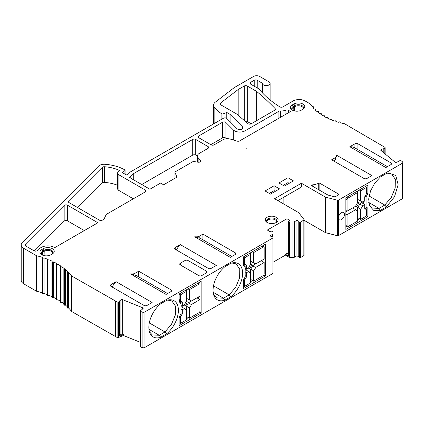 <?xml version="1.0" encoding="UTF-8"?>
<svg xmlns="http://www.w3.org/2000/svg" width="424" height="424" viewBox="0 0 424 424"><rect width="100%" height="100%" fill="white"/><g stroke="black" fill="none" stroke-linecap="round" stroke-linejoin="round"><path stroke-width="0.64" d="M21.2 244.834A8.528 4.924 0 0 0 23.696 248.316L36.448 255.677A68.222 39.384 180 0 1 42.358 257.368L42.358 258.078L42.999 258.29L44.059 257.935A68.222 39.384 180 0 1 47.424 259.175L47.313 259.901L49.03 259.822A68.222 39.384 180 0 1 52.194 261.226L51.977 261.963L53.7 261.952A68.222 39.384 180 0 1 56.641 263.511L56.312 264.258L58.03 264.311A68.222 39.384 180 0 1 60.727 266.012L60.282 266.76L61.984 266.876A68.222 39.384 180 0 1 64.416 268.705L63.86 269.452L65.54 269.632A68.222 39.384 180 0 1 67.686 271.577L67.019 272.314L68.667 272.558A68.222 39.384 180 0 1 71.603 275.971L117.103 301.936A1.277 0.737 0 0 0 118.572 301.936L119.695 301.48L119.542 300.966L120.882 299.858A1.277 0.737 180 0 1 122.663 299.678L142.575 307.723A1.277 0.737 180 0 1 143.121 308.328A1.277 0.737 180 0 1 142.888 308.751L141.542 309.865L140.651 309.955L140.296 310.718A1.277 0.737 0 0 0 140.254 310.909A1.277 0.737 0 0 0 140.8 311.513L142.119 312.048A2.131 1.23 0 0 0 144.95 311.847L272.961 237.944L272.961 237.392A0.853 0.493 0 0 0 271.885 236.915L269.998 235.823L272.425 234.424A2.131 1.23 0 0 0 273.045 233.555L273.056 231.621L271.853 230.926L270.342 231.796L267.327 230.052L286.926 218.742L289.942 220.48L288.437 221.349L289.64 222.043L292.989 222.043A2.131 1.23 0 0 0 294.495 221.678L296.922 220.279L298.809 221.37A0.853 0.493 0 0 0 298.782 221.498A0.853 0.493 0 0 0 299.63 221.991L300.589 221.991L303.844 220.114A0.853 0.493 0 0 0 304.093 219.764A0.853 0.493 0 0 0 304.019 219.563L298.681 212.647L274.561 198.724L301.395 183.232L325.515 197.155L337.499 200.234A0.853 0.493 0 0 0 338.447 200.133L402.275 163.282A2.131 1.23 0 0 0 402.8 162.472A2.131 1.23 0 0 0 402.413 161.767L401.491 161.003A1.277 0.737 0 0 0 400.113 160.717L398.783 160.919L398.629 161.438L396.705 162.212A1.277 0.737 180 0 1 394.924 162.032L380.985 150.536A1.277 0.737 180 0 1 380.752 150.112A1.277 0.737 180 0 1 381.298 149.508L383.222 148.734L384.112 148.824L384.902 148.172A1.277 0.737 0 0 0 385.13 147.748A1.277 0.737 0 0 0 384.902 147.324L344.558 123.728A55.427 32.001 180 0 1 340.218 122.737L340.112 122.038L339.439 121.858L338.442 122.26A55.427 32.001 180 0 1 335.887 121.492L335.887 120.787L334.192 120.925A55.427 32.001 180 0 1 331.764 120.034L331.875 119.308L330.158 119.388A55.427 32.001 180 0 1 327.879 118.376L328.096 117.639L326.374 117.649A55.427 32.001 180 0 1 324.254 116.526L324.588 115.778L322.871 115.725A55.427 32.001 180 0 1 320.926 114.501L321.371 113.754L319.664 113.632A55.427 32.001 180 0 1 317.915 112.318L318.472 111.576L316.792 111.39A55.427 32.001 180 0 1 315.244 109.991L315.912 109.254L314.264 109.01A55.427 32.001 180 0 1 312.939 107.537L313.712 106.816L312.106 106.509A55.427 32.001 180 0 1 310.389 104.002L305.163 100.986A8.528 4.924 0 0 0 293.106 100.986L282.893 106.88A2.131 1.23 180 0 1 279.824 106.848A119.383 68.927 180 0 1 259.038 88.976L250.595 84.1A2.131 1.23 180 0 1 249.969 83.231A2.131 1.23 180 0 1 250.595 82.362L254.214 80.274A2.131 1.23 180 0 1 257.23 80.274L262.44 83.279A3.837 2.215 0 0 0 262.435 83.406A3.837 2.215 0 0 0 266.272 85.622A3.837 2.215 0 0 0 270.109 83.406A3.837 2.215 0 0 0 268.986 81.837L259.642 76.442A4.261 2.459 0 0 0 253.61 76.442L234.313 87.583L215.302 102.152A8.528 4.924 0 0 0 213.585 105.115A8.528 4.924 0 0 0 214.125 106.837A34.111 19.695 0 0 0 221.9 113.833A0.853 0.493 0 0 0 222.971 113.902L226.776 112.471L230.094 114.39L242.549 126.845A3.196 1.844 180 0 1 242.978 127.767A3.196 1.844 180 0 1 240.609 129.553A3.196 1.844 180 0 1 237.011 128.689L226.803 118.482A2.131 1.23 0 0 0 223.448 118.227L130.3 172.001L127.825 174.481A1.277 0.737 180 0 1 125.811 174.635L122.462 172.701L124.937 170.501A0.853 0.493 0 0 0 125.075 170.231A0.853 0.493 0 0 0 124.82 169.886A34.111 19.695 0 0 0 104.924 164.295A6.397 3.694 0 0 0 98.601 166.113L22.345 242.374A8.528 4.924 0 0 0 21.2 244.834L21.2 280.344A8.528 4.924 0 0 0 23.696 283.826L36.448 291.187A68.222 39.384 180 0 1 42.358 292.878M42.358 258.078L42.358 293.588L42.999 293.8L44.059 293.445A68.222 39.384 180 0 1 47.313 294.643M47.318 259.923L47.313 295.411L49.03 295.332A68.222 39.384 180 0 1 51.977 296.636M51.982 262.006L51.977 297.473L53.7 297.463A68.222 39.384 180 0 1 56.312 298.835M56.323 264.322L56.312 299.768L58.03 299.821A68.222 39.384 180 0 1 60.282 301.226M60.309 266.844L60.282 302.27L61.984 302.386A68.222 39.384 180 0 1 63.86 303.78M63.897 304.856L64.321 305.206L65.54 305.142A68.222 39.384 180 0 1 67.019 306.457M67.072 307.697L67.443 308.068L68.667 308.068A68.222 39.384 180 0 1 71.603 311.481L117.103 337.446A1.277 0.737 0 0 0 118.572 337.446L118.572 301.936M140.254 342.295L123.416 335.49L118.572 337.446M140.296 346.228A1.277 0.737 0 0 0 140.254 346.419A1.277 0.737 0 0 0 140.8 347.023L142.119 347.558A2.131 1.23 0 0 0 144.95 347.357L272.961 273.454L272.961 237.944M272.961 269.41A2.131 1.23 0 0 0 273.045 269.065L273.056 231.621M273.056 262.255L285.421 255.116L285.421 254.246L288.437 255.99L288.437 221.349M298.782 256.865L296.922 255.789L294.495 257.188A2.131 1.23 0 0 1 292.989 257.548L289.64 257.553L285.421 255.116M298.809 256.88A0.853 0.493 0 0 0 298.782 257.008A0.853 0.493 0 0 0 299.63 257.501L300.589 257.501L303.844 255.624A0.853 0.493 0 0 0 304.093 255.274L304.093 219.764M304.093 220.294L325.515 232.665L337.499 235.744A0.853 0.493 0 0 0 338.447 235.643L402.275 198.792A2.131 1.23 0 0 0 402.8 197.982L402.8 162.472M245.12 121.222A2.131 1.23 180 0 1 247.277 121.524L251.199 123.787M198.739 135.972L222.531 122.234A2.131 1.23 0 0 1 225.886 122.488L233.322 129.924A7.462 4.309 0 0 0 245.056 130.815L278.913 111.268A2.131 1.23 0 0 1 280.614 110.913A8.528 4.924 0 0 0 285.903 110.187A2.131 1.23 0 0 1 288.543 110.362L290.244 111.342A9.381 5.417 0 0 0 290.551 111.512L239.624 140.911A2.131 1.23 0 0 1 237.133 141.134L230.386 139.109A6.397 3.694 0 0 0 222.913 139.772L214.115 144.849A2.131 1.23 0 0 1 211.099 144.849L198.739 137.71A2.131 1.23 0 0 1 198.114 136.841A2.131 1.23 0 0 1 198.739 135.972L198.739 137.71M197.414 162.095L197.414 156.021A6.397 3.694 0 0 1 199.291 153.409L208.083 148.331A2.131 1.23 0 0 0 208.709 147.462A2.131 1.23 0 0 0 208.083 146.587L195.724 139.454A2.131 1.23 0 0 0 192.708 139.454L133.714 173.517L130.799 176.432A5.115 2.952 0 0 1 129.331 177.359L149.9 189.237L160.59 183.062L163.606 184.8L176.146 177.561A2.131 1.23 0 0 0 176.771 176.691A2.131 1.23 0 0 0 176.697 176.373L175.043 172.801L175.043 178.202M197.414 156.021A6.397 3.694 0 0 0 198.141 157.723L200.6 160.452A2.131 1.23 0 0 1 200.838 161.025A2.131 1.23 0 0 1 198.156 162.212L194.399 161.629A2.131 1.23 0 0 0 192.337 161.947L175.594 171.614A2.131 1.23 0 0 0 174.969 172.483A2.131 1.23 0 0 0 175.043 172.801M26.034 243.604L64.167 205.47A2.131 1.23 0 0 1 67.522 205.216L97.88 222.748L54.77 247.637A9.381 5.417 0 0 0 41.208 247.462L39.702 248.332A9.381 5.417 0 0 0 37.508 250.324A2.131 1.23 0 0 1 33.994 250.78L26.712 246.577A4.261 2.459 0 0 1 25.461 244.834A4.261 2.459 0 0 1 26.034 243.604L26.034 246.063M247.913 123.612L236.725 114.04L220.623 104.744A2.131 1.23 180 0 1 219.998 103.869A2.131 1.23 180 0 1 220.427 103.133L238.187 89.522L244.266 86.014A2.131 1.23 180 0 1 247.277 86.014L256.626 91.409A341.097 196.932 180 0 1 275.202 108.671A2.131 1.23 180 0 1 275.468 109.265A2.131 1.23 180 0 1 274.847 110.134L251.183 123.797A2.131 1.23 180 0 1 247.913 123.612M278.934 182.967L284.361 186.104L293.408 180.878L287.981 177.746L278.934 182.967M265.069 190.975L270.496 194.107L279.538 188.887L274.111 185.754L265.069 190.975M188.028 260.522A2.131 1.23 0 0 0 185.012 260.522L180.348 263.214A2.131 1.23 0 0 0 179.723 264.083A2.131 1.23 0 0 0 180.348 264.952L198.739 275.574A2.131 1.23 0 0 0 201.755 275.574L206.419 272.876A2.131 1.23 0 0 0 207.044 272.007A2.131 1.23 0 0 0 206.419 271.137L188.028 260.522L188.028 269.388M133.316 198.808L118.874 190.471A4.261 2.459 180 0 1 117.623 188.728L117.623 173.061A4.261 2.459 0 0 1 118.969 171.269A1.277 0.737 0 0 0 119.372 170.729A1.277 0.737 0 0 0 118.868 170.146A29.844 17.23 0 0 0 104.405 166.738A2.131 1.23 0 0 0 102.295 167.342L68.582 201.061A2.131 1.23 0 0 0 68.296 201.676A2.131 1.23 0 0 0 68.921 202.545L99.391 220.136A2.131 1.23 0 0 0 102.407 220.136L104.007 219.208L106.217 214.454L145.374 191.844A2.131 1.23 0 0 0 145.999 190.975A2.131 1.23 0 0 0 145.374 190.106L145.374 191.844M117.623 173.061A4.261 2.459 0 0 0 118.874 174.805L145.374 190.106M175.202 249.286L208.226 268.35A2.131 1.23 180 0 0 211.242 268.35L216.335 265.413L180.295 244.606L175.202 247.547A2.131 1.23 180 0 0 174.577 248.416A2.131 1.23 180 0 0 175.202 249.286L175.202 247.547M110.987 286.359L144.012 305.428A2.131 1.23 180 0 0 147.027 305.428L152.121 302.487L116.081 281.679L110.987 284.621A2.131 1.23 180 0 0 110.362 285.49A2.131 1.23 180 0 0 110.987 286.359L110.987 284.621M390.949 162.858L357.92 143.794A2.131 1.23 180 0 0 354.909 143.794L349.811 146.736L385.851 167.544L390.949 164.602L390.949 162.858A2.131 1.23 180 0 1 391.569 163.733A2.131 1.23 180 0 1 390.949 164.602M318.726 183.232A14.925 8.618 0 0 1 312.234 184.917A0.853 0.493 0 0 0 311.539 185.399A0.853 0.493 0 0 0 311.788 185.749L326.856 194.446A8.528 4.924 0 0 0 329.416 195.464L334.467 196.763A0.853 0.493 0 0 0 335.416 196.662L338.628 194.807A0.853 0.493 0 0 0 338.882 194.457A0.853 0.493 0 0 0 338.628 194.107L319.855 183.269A0.853 0.493 0 0 0 318.726 183.232L318.726 189.756M267.178 222.483L267.178 222.483A6.397 3.694 180 0 1 267.178 217.258A6.397 3.694 180 0 1 276.22 217.258A6.397 3.694 180 0 1 276.22 222.483A6.397 3.694 180 0 1 267.178 222.483M302.906 109.254L301.395 110.123A6.397 3.694 180 0 1 292.353 110.123A6.397 3.694 180 0 1 292.353 104.903L293.859 104.034A6.397 3.694 180 0 1 302.906 104.034A6.397 3.694 180 0 1 302.906 109.254L302.906 109.254M52.364 253.902L50.859 254.771A6.397 3.694 180 0 1 41.812 254.771A6.397 3.694 180 0 1 41.812 249.551L43.322 248.676A6.397 3.694 180 0 1 52.364 248.676A6.397 3.694 180 0 1 52.364 253.902L52.364 253.902M335.347 157.659L331.653 159.795L363.956 178.446A2.131 1.23 180 0 0 366.972 178.446L371.906 175.594L336.306 155.041L336.343 156.228A3.413 1.972 0 0 1 336.349 156.265A3.413 1.972 0 0 1 335.347 157.659L335.347 159.472A23.877 13.785 120 0 0 334.149 161.237M235.219 252.768A2.131 1.23 180 0 1 235.845 253.637A2.131 1.23 180 0 1 235.219 254.511L235.219 252.768L202.916 234.117L199.222 236.253L199.222 238.065L196.736 237.403L196.736 236.831A3.413 1.972 0 0 0 199.222 236.253M235.219 254.511L230.285 257.357L194.68 236.804L196.736 236.831M171.005 289.846A2.131 1.23 180 0 1 171.625 290.716A2.131 1.23 180 0 1 171.005 291.585L171.005 289.846L138.696 271.196L135.002 273.326L135.002 275.144L132.521 274.476L132.521 273.904A3.413 1.972 0 0 0 135.002 273.326M171.005 291.585L166.065 294.436L130.465 273.877L132.521 273.904M245.92 148.416L246.222 148.591L245.92 148.49M286.926 183.232L286.926 184.62M286.926 195.416L286.926 205.857M277.879 200.637L301.395 187.058L301.395 183.232M325.515 232.665L325.515 197.155M283.131 203.668L283.131 197.605M300.589 257.501L300.589 221.991M296.922 255.789L296.922 220.279M289.64 257.553L289.64 222.043M285.421 254.246L286.926 253.377L286.926 218.742M144.95 347.357L144.95 311.847M245.167 266.606L243.36 265.562L243.36 256.944L265.371 244.24L265.371 275.918L243.36 288.627L243.36 280.015L245.167 276.877L245.167 266.606L244.569 264.777L243.36 264.083M180.953 313.956L180.953 303.679L179.14 302.635L179.14 294.023L201.151 281.313L201.151 312.997L179.14 325.701L179.14 317.088L180.953 313.956M166.584 333.826L160.648 337.25A20.893 12.063 -60 0 1 149.725 332.654A20.893 12.063 -60 0 1 160.648 303.828L166.584 300.404A20.893 12.063 -60 0 1 168.646 299.885A20.893 12.063 -60 0 1 178.35 311.555A20.893 12.063 -60 0 1 166.584 333.826L164.984 331.96L159.233 335.283L160.648 337.25M230.799 263.325A20.893 12.063 -60 0 1 232.861 262.811A20.893 12.063 -60 0 1 242.565 274.482A20.893 12.063 -60 0 1 230.799 296.747L224.863 300.176A20.893 12.063 -60 0 1 213.94 295.576A20.893 12.063 -60 0 1 224.863 266.754L230.799 263.325M119.695 335.474L120.882 334.499A1.277 0.737 0 0 1 122.663 334.313L123.416 334.616L123.416 335.49M119.695 301.48L119.695 336.121L123.416 334.616M115.333 336.73L115.333 301.22M71.603 311.481L71.603 275.971M68.667 308.068L68.667 272.558M65.54 305.142L65.54 269.632M61.984 302.386L61.984 266.876M58.03 299.821L58.03 264.311M53.7 297.463L53.7 261.952M49.03 295.332L49.03 259.822M44.059 293.445L44.059 257.935M36.448 291.187L36.448 255.677M230.094 121.773L230.094 114.39M226.776 118.455L226.776 112.471M262.954 245.634L262.954 246.418M262.954 259.732L262.954 261.82M263.818 275.022L265.371 275.918M250.595 281.663L252.556 280.534M252.54 262.265L255.555 264.004L264.163 259.038L264.163 247.547A1.277 0.737 120 0 0 263.898 246.959A1.277 0.737 120 0 0 263.256 247.022L253.61 252.593L252.254 251.814M243.36 257.119L244.569 257.819L250.595 254.336L249.238 253.552M245.167 270.003L245.634 269.733L248.649 271.471A5.332 3.079 120 0 0 249.439 272.356A5.332 3.079 120 0 0 250.595 272.595L250.595 282.882L244.569 286.364L243.36 285.665M253.61 281.144L253.61 270.857A5.332 3.079 120 0 0 255.555 267.486L264.163 262.514L264.163 274.005A1.277 0.737 120 0 1 263.256 275.574L253.61 281.144L250.595 279.4M253.61 270.857L250.595 269.118L250.595 272.595L248.649 271.471L246.524 272.701L246.524 276.443A1.277 0.737 -60 0 1 246.259 277.333L245.008 279.506A2.131 1.23 120 0 0 244.569 280.99L244.569 286.364M250.595 252.768L250.595 264.618A5.332 3.079 120 0 0 248.649 267.989L246.524 269.219L246.524 265.472L243.36 263.643M246.524 269.219L245.167 268.434M246.524 272.701L245.167 271.916M246.259 264.889L243.36 263.214L246.259 264.889A1.277 0.737 -60 0 1 246.524 265.472M244.569 257.819L244.569 263.187A2.131 1.23 120 0 0 245.008 264.163L243.36 263.214M264.163 262.514L261.147 260.776L252.54 265.742L255.555 267.486M250.595 269.118A5.332 3.079 120 0 0 252.54 265.742M247.404 268.71A3.196 1.844 120 0 0 249.895 267.973A3.196 1.844 120 0 0 251.347 264.693A3.196 1.844 120 0 0 250.595 263.182M253.61 252.593L253.61 262.88L250.595 261.142M255.555 264.004A5.332 3.079 120 0 0 254.766 263.124A5.332 3.079 120 0 0 253.61 262.88M179.14 301.157L180.348 301.856L180.953 303.679M188.325 299.339L191.341 301.077L199.948 296.111L199.948 284.621A1.277 0.737 120 0 0 199.683 284.038A1.277 0.737 120 0 0 199.042 284.101L189.396 289.671L188.039 288.887M179.14 294.198L180.348 294.892L186.38 291.41L185.023 290.626M180.953 307.077L181.419 306.806L184.429 308.55A5.332 3.079 120 0 0 185.219 309.43A5.332 3.079 120 0 0 186.38 309.674L186.38 319.956L180.348 323.438L179.14 322.744M189.396 318.217L189.396 307.93A5.332 3.079 120 0 0 191.341 304.559L199.948 299.593L199.948 311.078A1.277 0.737 120 0 1 199.042 312.647L189.396 318.217L186.38 316.479M189.396 307.93L186.38 306.192L186.38 309.674L184.429 308.55L182.309 309.774L182.309 313.522A1.277 0.737 -60 0 1 182.044 314.412L180.788 316.58A2.131 1.23 120 0 0 180.348 318.069L180.348 323.438M186.38 289.846L186.38 301.697A5.332 3.079 120 0 0 184.429 305.068L182.309 306.292L182.309 302.55L179.14 300.722M182.309 306.292L180.953 305.508M182.309 309.774L180.953 308.99M182.044 301.962L179.14 300.287L182.044 301.962A1.277 0.737 -60 0 1 182.309 302.55M180.348 294.892L180.348 300.261A2.131 1.23 120 0 0 180.788 301.241L179.14 300.287M199.948 299.593L196.932 297.849L188.325 302.821L191.341 304.559M186.38 306.192A5.332 3.079 120 0 0 188.325 302.821M183.184 305.789A3.196 1.844 120 0 0 185.68 305.047A3.196 1.844 120 0 0 187.132 301.766A3.196 1.844 120 0 0 186.38 300.256M189.396 289.671L189.396 299.954L186.38 298.215M191.341 301.077A5.332 3.079 120 0 0 190.551 300.197A5.332 3.079 120 0 0 189.396 299.954M198.739 282.707L198.739 283.492M198.739 296.805L198.739 298.894M199.598 312.101L201.151 312.997M186.38 318.737L188.336 317.608M149.423 331.748L152.306 334.944L159.233 335.283L148.951 329.347M149.296 322.903L164.984 331.96L171.513 324.286L175.404 314.831L175.547 306.255L171.911 300.971L167.713 300.07M231.928 262.997L236.131 263.892L239.767 269.176L239.618 277.752L235.733 287.212L229.204 294.887L230.799 296.747M213.511 285.829L229.204 294.887L223.448 298.204L224.863 300.176M213.638 294.675L216.521 297.865L223.448 298.204L213.166 292.269M286.926 253.377L288.437 254.252M289.184 183.316L287.981 182.622L283.158 185.405M275.319 191.325L274.111 190.63L269.288 193.413M287.981 182.622L287.981 177.746M274.111 190.63L274.111 185.754M402.275 198.792L402.275 163.282M344.511 214.39A4.261 2.459 -60 0 1 342.65 218.678A4.261 2.459 -60 0 1 339.364 219.823A4.261 2.459 -60 0 1 338.479 217.867A4.261 2.459 -60 0 1 340.339 213.579A4.261 2.459 -60 0 1 343.626 212.435A4.261 2.459 -60 0 1 344.511 214.39M345.867 229.448L345.867 197.764L367.873 185.06L367.873 193.673L366.066 196.805L366.066 207.082L367.873 208.126L367.873 216.738L345.867 229.448M380.434 176.935L386.37 173.511L388.432 172.992L395.799 175.499L398.136 184.689L394.484 196.821L386.37 206.933L380.434 210.357L373.756 210.421L369.511 205.762L368.679 199.031L370.523 191.007L374.71 183.157L380.434 176.935M383.222 152.38L383.222 148.734M384.112 153.117L384.112 148.824M335.887 121.492L335.887 120.787L335.887 121.492M366.596 193.259L367.873 193.673M359.282 190.021L360.639 190.8L366.67 187.323L365.313 186.539M346.62 197.33L347.977 198.114L357.623 192.544L356.266 191.759M359.568 200.472L362.584 202.211L364.709 200.987L364.709 197.239A1.277 0.737 -60 0 1 364.974 196.349L366.225 194.176A2.131 1.23 120 0 0 366.67 192.692L366.67 187.323M345.867 211.862L352.662 207.94L355.678 209.679A5.332 3.079 120 0 0 356.467 210.564A5.332 3.079 120 0 0 357.623 210.802L355.678 209.679L347.071 214.65L347.071 226.14A1.277 0.737 120 0 0 347.336 226.723A1.277 0.737 120 0 0 347.977 226.66L357.623 221.089L357.623 207.325A5.332 3.079 120 0 0 359.568 203.955L362.584 205.693L364.709 204.469L364.709 208.211A1.277 0.737 -60 0 0 364.974 208.799L366.225 209.52A2.131 1.23 120 0 1 366.67 210.495L366.67 215.869L360.639 219.351L357.623 217.607M364.709 204.469L361.693 202.725L361.693 201.697M347.977 198.114A1.277 0.737 120 0 0 347.071 199.678L347.071 211.168L355.678 206.202A5.332 3.079 120 0 1 357.623 202.826L357.623 190.975M359.568 203.955L361.693 202.725M354.432 206.917A3.196 1.844 120 0 0 356.923 206.181A3.196 1.844 120 0 0 358.375 202.9A3.196 1.844 120 0 0 357.623 201.389M362.584 202.211A5.332 3.079 120 0 0 361.794 201.331A5.332 3.079 120 0 0 360.639 201.087L357.623 199.349M360.639 190.8L360.639 201.087M360.639 219.351L360.639 209.064A5.332 3.079 120 0 0 362.584 205.693M360.639 209.064L357.623 207.325M347.071 211.168L345.867 210.474M347.071 214.65L345.867 213.956M367.873 208.126L365.462 208.211L364.709 207.776L365.462 208.211L365.462 209.08M363.654 201.596L363.654 203.859M364.926 196.434L366.066 196.805M364.709 207.129L366.066 207.082M366.516 215.954L367.873 216.738M345.867 226.66L346.546 226.268M357.623 219.871L359.584 218.742M369.209 204.856L372.092 208.052L379.019 208.391L380.434 210.357M387.499 173.178L391.697 174.078L395.338 179.363L395.189 187.938L391.299 197.393L384.769 205.068L386.37 206.933M369.081 196.01L384.769 205.068L379.019 208.391L368.737 202.455M226.464 138.733L225.886 138.155A2.131 1.23 0 0 0 222.531 137.901L210.797 144.674M197.414 156.096L195.724 155.12A2.131 1.23 0 0 0 192.708 155.12L141.759 184.535M133.714 173.517L133.714 179.893M84.318 230.582L67.522 220.883A2.131 1.23 0 0 0 64.167 221.137L34.355 250.944M256.626 120.655L256.626 91.409M238.187 115.291L238.187 89.522M117.623 185.288A29.844 17.23 0 0 0 104.405 182.405A2.131 1.23 0 0 0 102.295 183.009L77.693 207.612M176.267 249.9A23.877 13.785 -60 0 1 180.295 244.606M112.047 286.974A23.877 13.785 -60 0 1 116.081 281.679M354.909 143.794L354.909 147.912A23.877 13.785 120 0 0 354.777 147.838A23.877 13.785 120 0 0 349.811 146.736M267.682 222.743A5.115 2.952 180 0 1 266.585 220.915A5.115 2.952 180 0 1 269.743 218.185A5.115 2.952 180 0 1 275.319 218.826A5.115 2.952 180 0 1 276.814 220.915A5.115 2.952 180 0 1 275.717 222.743M276.734 221.439A5.115 2.952 0 0 0 275.319 219.871A5.115 2.952 0 0 0 270.168 219.139A5.115 2.952 0 0 0 266.664 221.439M292.857 110.383A5.115 2.952 180 0 1 291.76 108.555A5.115 2.952 180 0 1 293.254 106.466L294.765 105.597A5.115 2.952 180 0 1 300.34 104.956A5.115 2.952 180 0 1 303.499 107.685A5.115 2.952 180 0 1 302.01 109.768M303.42 108.21A5.115 2.952 0 0 0 299.911 105.91A5.115 2.952 0 0 0 294.765 106.641L293.254 107.511A5.115 2.952 0 0 0 291.839 109.079M42.315 255.031A5.115 2.952 180 0 1 41.218 253.202A5.115 2.952 180 0 1 42.718 251.114L44.223 250.245A5.115 2.952 180 0 1 49.799 249.603A5.115 2.952 180 0 1 52.958 252.333A5.115 2.952 180 0 1 51.468 254.416M52.878 252.858A5.115 2.952 0 0 0 49.375 250.558A5.115 2.952 0 0 0 44.223 251.289L42.718 252.158A5.115 2.952 0 0 0 41.298 253.727M335.347 159.472L336.349 156.265M202.916 234.117L202.916 239.793M231.811 256.478L201.437 238.94A23.877 13.785 120 0 0 199.222 238.065M194.68 236.804L196.736 237.403M138.696 271.196L138.696 276.872M167.591 293.551L137.222 276.019A23.877 13.785 120 0 0 135.002 275.144M130.465 273.877L132.521 274.476M303.844 255.624L303.844 220.114M299.63 257.501L299.63 221.991M294.495 257.188L294.495 221.678M292.989 257.548L292.989 222.043M273.045 269.065L273.045 233.555M272.425 236.931L272.425 234.424M142.119 347.558L142.119 312.048M140.8 347.023L140.8 311.513M122.663 334.313L122.663 299.678M142.575 309.011L142.575 307.723M117.103 337.446L117.103 301.936M67.443 308.068L67.443 272.558M64.321 305.206L64.321 269.696M60.78 302.508L60.78 267.003M56.848 300.007L56.848 264.497M52.55 297.706L52.55 262.196M47.923 295.634L47.923 260.124M42.999 293.8L42.999 258.29M23.696 283.826L23.696 248.316M124.937 174.126L124.937 170.501M242.549 128.689L242.549 126.845M222.971 118.503L222.971 113.902M221.9 119.118L221.9 113.833M214.125 123.607L214.125 106.837M257.23 87.932L257.23 80.274M254.214 86.189L254.214 80.274M250.595 84.1L250.595 82.362M120.882 334.499L120.882 299.858M263.256 247.022L261.899 246.243M244.569 280.99L243.36 280.296M245.008 279.506L243.991 278.918M246.259 277.333L245.167 276.708M246.524 276.443L245.167 275.658M243.36 262.493L244.569 263.187M199.042 284.101L197.685 283.317M180.348 318.069L179.14 317.369M180.788 316.58L179.776 315.997M182.044 314.412L180.953 313.781M182.309 313.522L180.953 312.737M179.14 299.567L180.348 300.261M271.699 192.019L271.699 193.413M337.499 235.744L337.499 200.234M338.447 235.643L338.447 200.133M381.298 150.796L381.298 149.508M384.902 153.764L384.902 148.172M331.87 120.077L331.87 119.335M324.572 116.701L324.572 115.842M321.344 114.777L321.344 113.839M318.429 112.72L318.429 111.676M315.854 110.563L315.854 109.376M313.638 108.337L313.638 106.959M345.867 198.983L347.071 199.678M347.071 226.14L345.867 225.441M222.531 122.234L222.531 137.901M225.886 122.488L225.886 138.155M233.322 129.924L233.322 139.989M245.056 130.815L245.056 137.779M278.913 111.268L278.913 118.232M280.614 110.913L280.614 117.252M285.903 110.187L285.903 114.194M288.543 110.362L288.543 112.673M290.244 111.342L290.244 111.692M176.697 176.373L176.697 177.009M200.6 160.452L200.6 161.592M198.141 157.723L198.141 162.207M208.083 146.587L208.083 148.331M195.724 139.454L195.724 155.12M192.708 139.454L192.708 155.12M130.799 176.432L130.799 178.207M67.522 205.216L67.522 220.883M64.167 205.47L64.167 221.137M275.202 109.858L275.202 108.671M247.277 121.524L247.277 86.014M244.266 120.49L244.266 86.014M220.427 104.611L220.427 103.133M185.012 260.522L185.012 267.645M206.419 271.137L206.419 272.876M180.348 263.214L180.348 264.952M102.295 167.342L102.295 183.009M68.582 201.061L68.582 202.29M104.405 166.738L104.405 182.405M118.868 170.146L118.868 171.323M118.874 174.805L118.874 190.471M357.92 143.794L357.92 149.651M312.234 184.917L312.234 186.009M319.855 183.269L319.855 190.408M338.628 194.107L338.628 194.807M292.353 104.903L293.254 106.466L293.164 110.521M293.859 104.034L294.765 105.597L294.632 110.971M41.812 249.551L42.718 251.114L42.623 255.168M43.322 248.676L44.223 250.245L44.091 255.619M336.343 156.801L336.343 156.308M298.782 257.008L298.782 221.498M140.254 346.419L140.254 310.909M67.019 307.824L67.019 272.314M63.86 304.962L63.86 269.452M60.282 302.27L60.282 266.76M56.312 299.768L56.312 264.258M51.977 297.473L51.977 261.963M47.313 295.411L47.313 259.901M125.075 174.206L125.075 170.231M213.585 123.919L213.585 105.115M270.109 99.963L270.109 83.406M262.435 92.872L262.435 83.406M263.898 246.959L262.276 246.026M199.683 284.038L198.061 283.099M273.883 192.152L273.883 190.758M385.13 153.954L385.13 147.748M331.875 120.077L331.875 119.308M324.588 116.706L324.588 115.778M321.371 114.793L321.371 113.754M318.472 112.752L318.472 111.576M315.912 110.611L315.912 109.254M313.712 108.422L313.712 106.816M347.336 226.723L345.867 225.875M174.969 178.239L174.969 172.483M354.777 147.838L387.382 166.659"/></g></svg>
